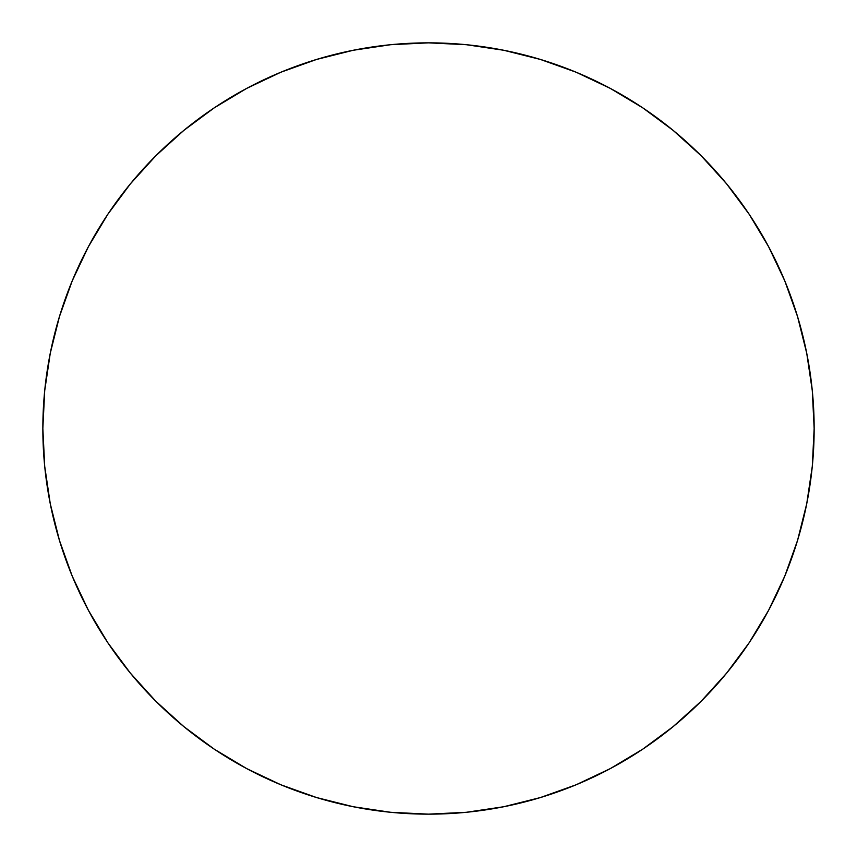 <?xml version="1.0" encoding="UTF-8"?>
<svg xmlns="http://www.w3.org/2000/svg" width="857" height="857" viewBox="0 0 857 857"><rect width="100%" height="100%" fill="white"/><g stroke="black" fill="none" stroke-linecap="round" stroke-linejoin="round"><path stroke-width="1.29" d="M814.15 428.5A385.65 385.65 0 0 1 428.5 814.15A385.65 385.65 0 0 1 42.85 428.5A385.65 385.65 0 0 1 428.5 42.85A385.65 385.65 0 0 1 814.15 428.5L812.297 390.696L806.737 353.266L797.546 316.554L784.798 280.914L768.611 246.709L749.157 214.239L726.607 183.848L701.197 155.803L673.152 130.393L642.761 107.843L610.291 88.389L576.086 72.202L540.446 59.454L503.734 50.263L466.304 44.703L428.5 42.85L390.696 44.703L353.266 50.263L316.554 59.454L280.914 72.202L246.709 88.389L214.239 107.843L183.848 130.393L155.803 155.803L130.393 183.848L107.843 214.239L88.389 246.709L72.202 280.914L59.454 316.554L50.263 353.266L44.703 390.696L42.85 428.5L44.703 466.304L50.263 503.734L59.454 540.446L72.202 576.086L88.389 610.291L107.843 642.761L130.393 673.152L155.803 701.197L183.848 726.607L214.239 749.157L246.709 768.611L280.914 784.798L316.554 797.546L353.266 806.737L390.696 812.297L428.5 814.15L466.304 812.297L503.734 806.737L540.446 797.546L576.086 784.798L610.291 768.611L642.761 749.157L673.152 726.607L701.197 701.197L726.607 673.152L749.157 642.761L768.611 610.291L784.798 576.086L797.546 540.446L806.737 503.734L812.297 466.304L814.15 428.5M59.454 540.446L72.202 576.086M214.239 749.157L246.709 768.611M540.446 797.546L576.086 784.798M749.157 642.761L768.611 610.291M797.546 316.554L784.798 280.914M642.761 107.843L610.291 88.389M316.554 59.454L280.914 72.202M107.843 214.239L88.389 246.709"/></g></svg>
